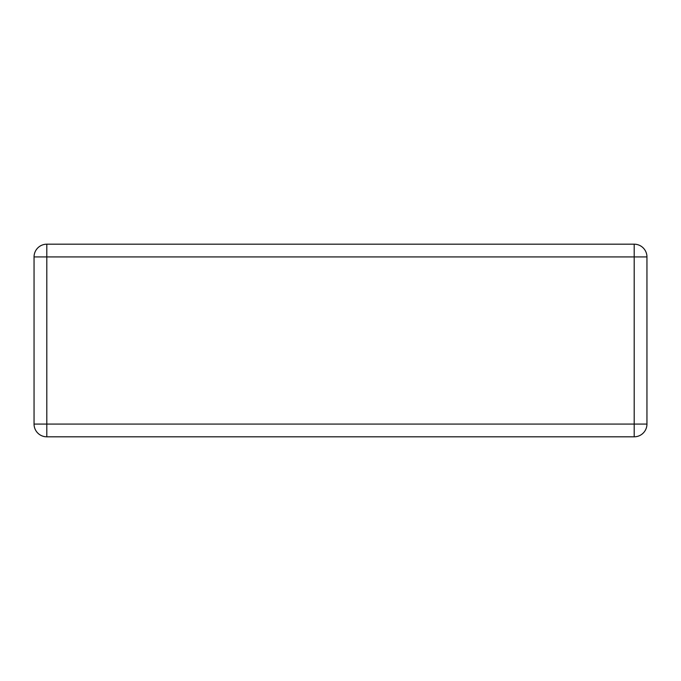 <?xml version="1.0" encoding="UTF-8"?>
<svg xmlns="http://www.w3.org/2000/svg" width="681" height="681" viewBox="0 0 681 681"><rect width="100%" height="100%" fill="white"/><g stroke="black" fill="none" stroke-linecap="round" stroke-linejoin="round"><path stroke-width="1.02" d="M46.802 244.19L634.198 244.19A12.752 12.752 0 0 1 646.95 256.933L646.95 424.067A12.752 12.752 0 0 1 634.198 436.81L46.802 436.81A12.752 12.752 0 0 1 34.05 424.067L34.05 256.933A12.752 12.752 0 0 1 46.802 244.19L46.802 424.067L634.198 424.067L634.198 256.933L34.05 256.933M646.95 424.067L634.198 424.067L634.198 436.81M46.802 436.81L46.802 424.067L34.05 424.067M634.198 244.19L634.198 256.933L646.95 256.933"/></g></svg>
